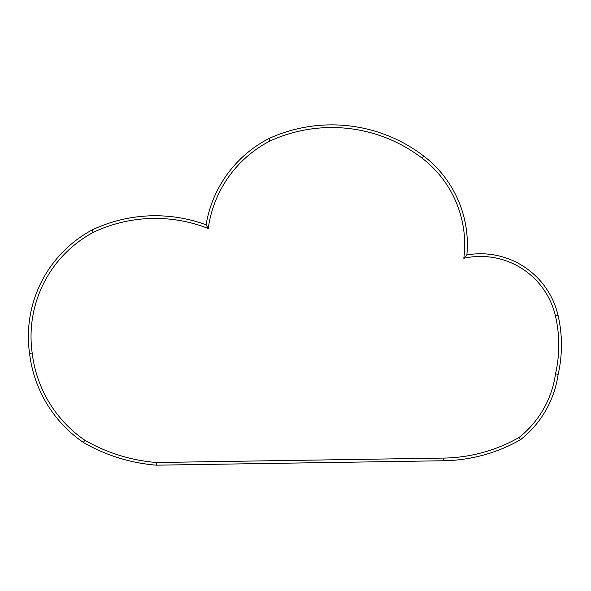 <?xml version="1.0" encoding="UTF-8"?>
<svg xmlns="http://www.w3.org/2000/svg" width="591" height="591" viewBox="0 0 591 591"><rect width="100%" height="100%" fill="white"/><g stroke="black" fill="none" stroke-linecap="round" stroke-linejoin="round"><path stroke-width="0.89" d="M156.482 465.176L443.612 460.751A160.213 160.213 0 0 0 520.508 439.726A101.179 101.179 0 0 0 558.126 374.369A131.091 131.091 0 0 0 558.044 315.35A79.608 79.608 0 0 0 466.868 254.943A111.367 111.367 0 0 0 423.806 156.113A151.141 151.141 0 0 0 268.816 138.604A118.717 118.717 0 0 0 206.104 224.824A147.166 147.166 0 0 0 92.13 229.951A120.933 120.933 0 0 0 29.55 353.366A125.846 125.846 0 0 0 83.405 442.482A173.348 173.348 0 0 0 156.482 465.176L156.563 462.509A170.681 170.681 0 0 1 84.823 440.221A123.172 123.172 0 0 1 32.195 353.026A118.266 118.266 0 0 1 93.334 232.337A144.5 144.5 0 0 1 208.254 228.503A116.05 116.05 0 0 1 269.991 141.005A148.467 148.467 0 0 1 422.181 158.233A108.692 108.692 0 0 1 463.809 258.274A76.941 76.941 0 0 1 555.444 315.956A128.417 128.417 0 0 1 555.496 373.881A98.505 98.505 0 0 1 519.016 437.51A157.538 157.538 0 0 1 443.568 458.084L156.563 462.509M83.405 442.482L84.823 440.221M29.55 353.366L32.195 353.026M92.13 229.951L93.334 232.337M206.104 224.824L208.254 228.503M268.816 138.604L269.991 141.005M466.868 254.943L463.809 258.274M558.126 374.369L555.496 373.881M520.508 439.726L519.016 437.51M443.612 460.751L443.568 458.084M423.806 156.113L422.181 158.233M558.044 315.35L555.444 315.956"/></g></svg>
